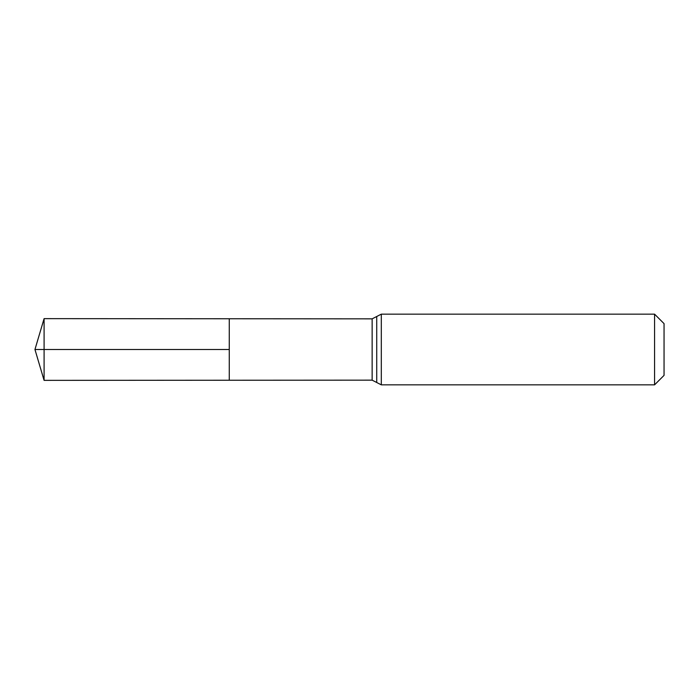 <?xml version="1.0" encoding="UTF-8"?>
<svg xmlns="http://www.w3.org/2000/svg" width="699" height="699" viewBox="0 0 699 699"><rect width="100%" height="100%" fill="white"/><g stroke="black" fill="none" stroke-linecap="round" stroke-linejoin="round"><path stroke-width="1.05" d="M229.263 349.5L229.263 318.761L44.089 318.639L44.089 380.361L229.263 380.239L229.263 318.761L372.139 318.849L372.139 380.151L229.263 380.239L229.263 349.5M654.579 314.157L654.579 384.843L664.05 375.372L664.05 323.628L654.579 314.157L381.305 314.157L372.139 318.849M44.089 380.361L34.95 349.5L229.263 349.5L44.089 349.5M654.579 384.843L381.305 384.843L381.305 314.157M381.305 384.843L376.726 382.502L376.726 316.498M376.726 382.502L372.139 380.151M34.95 349.5L44.089 318.639"/></g></svg>
